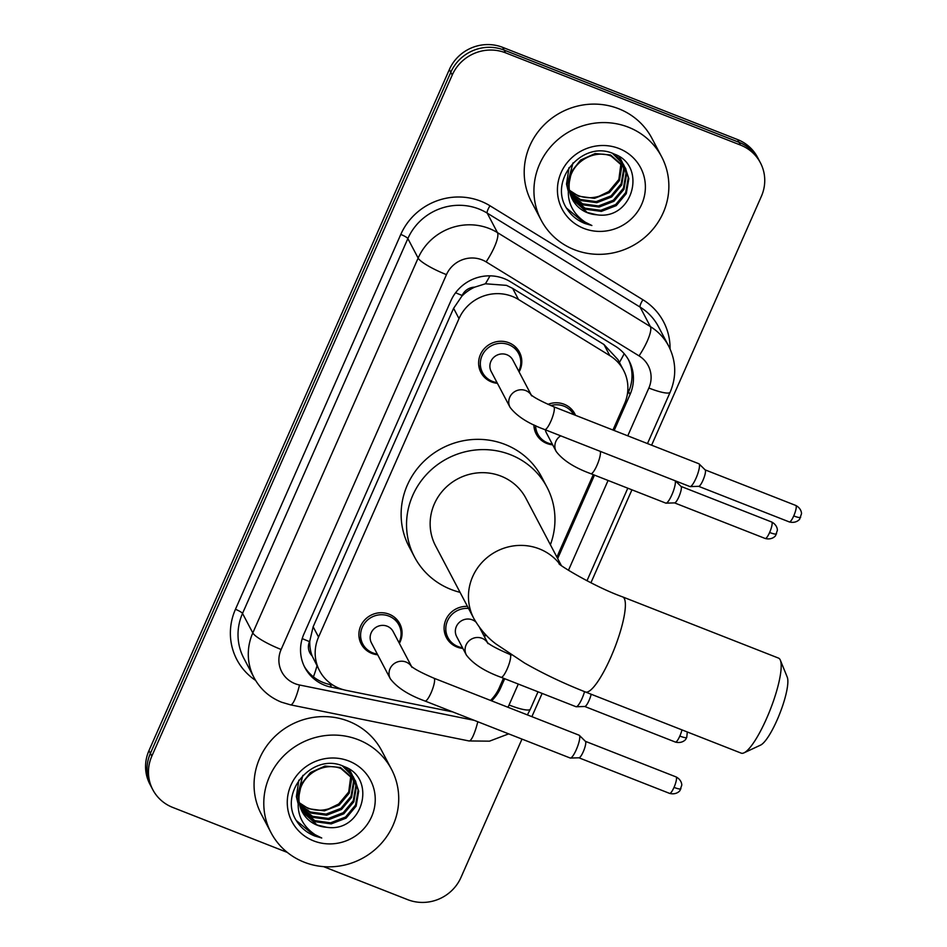 <?xml version="1.0" encoding="UTF-8"?>
<svg xmlns="http://www.w3.org/2000/svg" width="947" height="947" viewBox="0 0 947 947"><rect width="100%" height="100%" fill="white"/><g stroke="black" fill="none" stroke-linecap="round" stroke-linejoin="round"><path stroke-width="1.42" d="M485.704 634.656A21.781 20.881 -27.8 0 1 484.568 637.011M462.894 648.435A21.781 20.881 -27.8 0 1 457.034 647.05A21.781 20.881 -27.8 0 1 446.404 637.591A21.781 20.881 -27.8 0 1 447.777 616.284A21.781 20.881 -27.8 0 1 467.451 606.388M547.97 404.357A21.781 20.881 -27.8 0 1 564.116 404.251A21.781 20.881 -27.8 0 1 574.746 413.697A21.781 20.881 -27.8 0 1 575.516 415.319M552.681 444.841A21.781 20.881 -27.8 0 1 546.833 443.456A21.781 20.881 -27.8 0 1 536.203 433.998A21.781 20.881 -27.8 0 1 533.883 424.836M377.687 654.791A21.781 20.881 -27.8 0 1 371.84 653.406A21.781 20.881 -27.8 0 1 361.209 643.96A21.781 20.881 -27.8 0 1 364.796 619.859A21.781 20.881 -27.8 0 1 389.122 614.201A21.781 20.881 -27.8 0 1 399.752 623.659A21.781 20.881 -27.8 0 1 399.374 643.368M497.424 383.334A21.781 20.881 -27.8 0 1 491.564 381.949A21.781 20.881 -27.8 0 1 480.934 372.502A21.781 20.881 -27.8 0 1 484.521 348.401A21.781 20.881 -27.8 0 1 508.859 342.743A21.781 20.881 -27.8 0 1 519.477 352.201A21.781 20.881 -27.8 0 1 519.098 371.911M612.958 430.021L624.499 403.848A40.839 39.158 152.2 0 0 623.54 370.253L617.929 359.6L603.949 344.495L512.658 288.385L506.491 285.367L485.409 283.78L474.707 287.154A13.613 13.057 152.2 0 0 462.183 295.476A40.839 7.398 -156.2 0 1 455.59 292.753M623.54 370.253A40.839 39.158 152.2 0 0 609.809 355.622L518.506 299.501A40.839 39.158 152.2 0 0 512.315 296.423A40.839 39.158 152.2 0 0 459.011 318.606L318.559 637.059A40.839 39.158 152.2 0 0 319.518 670.665A40.839 39.158 152.2 0 0 346.128 690.351L452.666 711.895A40.839 39.158 152.2 0 0 452.749 711.919M462.183 295.476L461.899 296.115A40.839 39.158 -27.8 0 1 474.707 287.154M312.096 655.857A40.839 39.158 -27.8 0 1 309.799 640.965L309.515 641.616A13.613 13.057 152.2 0 0 312.096 655.857L319.518 670.665M461.899 296.115L453.601 308.32L313.137 626.784L309.799 640.965M490.534 700.425A40.839 39.158 152.2 0 0 499.282 687.747L503.473 678.241M556.895 557.108L593.272 474.648M614.165 430.494L630.063 394.461A40.839 39.158 152.2 0 0 629.104 360.866A40.839 39.158 152.2 0 0 615.372 346.235L510.374 281.697A40.839 39.158 152.2 0 0 504.183 278.619A40.839 39.158 152.2 0 0 450.879 300.803L303.928 633.993A40.839 39.158 152.2 0 0 304.887 667.588A40.839 39.158 152.2 0 0 331.497 687.273L343.216 689.641M287.308 852.407L172.721 807.424A40.839 39.158 -27.8 0 1 152.798 789.703A40.839 39.158 -27.8 0 1 151.84 756.108L452.24 75.014A40.839 39.158 -27.8 0 1 505.544 52.819L740.471 145.057A40.839 39.158 -27.8 0 1 760.394 162.766A40.839 39.158 -27.8 0 1 761.364 196.36L651.607 445.197M521.986 739.098L460.964 877.467A40.839 39.158 -27.8 0 1 407.66 899.65L323.554 866.635M631.933 489.824L590.928 582.784M542.134 693.417L531.883 716.654M152.798 789.703L149.91 784.234A40.839 39.158 -27.8 0 1 148.951 750.64L449.352 69.533A40.839 39.158 -27.8 0 1 502.656 47.35L737.595 139.576L739.027 142.31A40.839 39.158 -27.8 0 1 758.961 160.031A40.839 39.158 -27.8 0 0 739.027 142.31L504.1 50.084L739.027 142.31L740.471 145.057M449.352 69.533L450.796 72.28A40.839 39.158 -27.8 0 1 504.1 50.084A40.839 39.158 -27.8 0 0 450.796 72.28L150.395 753.374L450.796 72.28L452.24 75.014M151.354 786.969A40.839 39.158 -27.8 0 1 150.395 753.374A40.839 39.158 -27.8 0 0 151.354 786.969M491.611 700.851A40.839 39.158 152.2 0 0 500.632 687.901L504.692 678.715M557.676 558.576L594.479 475.122M332.989 685.131L330.053 684.539A40.839 39.158 -27.8 0 1 304.188 666.203M628.346 359.505A40.839 39.158 -27.8 0 1 628.619 391.727L627.281 394.757M737.595 139.576A40.839 39.158 -27.8 0 1 757.517 157.297L760.394 162.766M574.391 249.712A68.066 65.26 -27.8 0 1 541.175 220.178A68.066 65.26 -27.8 0 1 552.385 144.879A68.066 65.26 -27.8 0 1 628.417 127.206A68.066 65.26 -27.8 0 1 661.622 156.74A68.066 65.26 -27.8 0 1 650.423 232.039A68.066 65.26 -27.8 0 1 574.391 249.712M541.175 220.178L531.445 201.711A68.066 65.26 -27.8 0 1 542.655 126.401A68.066 65.26 -27.8 0 1 618.687 108.739A68.066 65.26 -27.8 0 1 651.891 138.262L661.622 156.74M571.195 196.822L584.986 208.162L600.789 210.305L615.68 204.552L625.718 192.537L628.263 177.586L625.588 168.377M571.432 197.39L585.554 209.251L601.357 211.394L616.248 205.629L626.287 193.626L628.844 178.675L625.304 167.832L610.555 154.965L595.13 153.556L580.629 160.031L571.562 171.443L568.591 185.742M625.884 168.921L611.123 156.054C593.591 148.916 570.662 162.612 569.301 182.735A30.766 29.499 -27.8 0 0 572.379 199.379A30.766 29.499 -27.8 0 0 587.389 212.72A30.766 29.499 -27.8 0 0 596.717 214.768C633.141 220.592 647.417 165.642 614.425 154.148C583.139 138.724 547.52 180.486 566.993 208.92C571.408 215.632 577.374 220.485 584.915 223.492L591.887 225.516L585.21 222.178C571.219 212.578 565.915 199.426 569.301 182.735M570.366 194.526L582.701 203.818L598.492 205.961L613.384 200.208L623.422 188.193L625.979 173.242L624.298 166.281M624.061 165.713L623.304 164.032M624.393 166.234L615.597 154.692M570.556 195.106L583.269 204.907L599.072 207.05L613.964 201.285L624.002 189.282L626.547 174.331L624.641 166.802M623.588 164.577L612.484 153.378M569.739 192.123L580.416 199.474L596.208 201.616L611.099 195.863L621.137 183.848L623.694 168.897L622.795 164.305M622.617 163.701L622.001 161.937M621.777 161.369L621.007 159.688M622.108 161.89L619.362 156.823M569.881 192.726L580.985 200.563L596.776 202.705L611.667 196.94L621.706 184.937L624.262 169.987L623.197 164.79M622.996 164.198L622.345 162.458M621.303 160.232L618.995 156.586M621.09 162.434L618.853 179.504L608.814 191.519L599.191 196.195A30.766 29.499 -27.8 0 1 578.38 195.615A30.766 29.499 -27.8 0 1 569.372 190.039M620.972 161.795L620.51 159.96M620.332 159.356L619.717 157.593M569.407 190.24L578.7 196.218L594.491 198.361L609.383 192.596L619.421 180.593L621.978 165.642L621.54 162.884M621.398 162.268L620.901 160.445M620.711 159.854L620.06 158.113M619.823 157.545L619.551 156.953M572.201 199.036L587.27 212.507L596.717 214.768M569.005 167.666L566.507 184.097L568.082 190.631M573.006 162.884L567.087 185.186L568.105 190.051M619.018 148.525A44.379 42.556 -27.8 0 1 641.711 204.28A44.379 42.556 -27.8 0 1 583.79 228.393A44.379 42.556 -27.8 0 1 561.098 172.638A44.379 42.556 -27.8 0 1 619.018 148.525M566.531 208.103L584.844 223.374L591.887 225.516M780.364 660.225L787.265 677.176A37.442 8.192 111.4 0 1 777.167 719.874A37.442 8.192 111.4 0 1 760.595 745.1L743.999 752.841A51.055 11.175 -68.6 0 0 766.608 718.442A51.055 11.175 -68.6 0 0 780.364 660.225A51.055 11.175 -68.6 0 0 778.505 658.094L622.712 596.93A51.055 11.175 111.4 0 1 610.815 657.277A51.055 11.175 111.4 0 1 585.4 691.973L741.193 753.137A51.055 11.175 -68.6 0 0 743.999 752.841M561.275 565.418L525.916 498.288A51.055 48.948 152.2 0 0 501.01 476.14A51.055 48.948 152.2 0 0 443.977 489.386A51.055 48.948 152.2 0 0 435.573 545.863L473.891 618.592C480.022 629.175 487.421 637.662 496.086 644.055L524.543 663.007C543.235 673.684 563.512 683.343 585.4 691.973M460.053 592.337A74.872 71.794 -27.8 0 1 451.032 589.448A74.872 71.794 -27.8 0 1 414.502 556.966A74.872 71.794 -27.8 0 1 426.825 474.139A74.872 71.794 -27.8 0 1 510.457 454.702A74.872 71.794 -27.8 0 1 546.987 487.184A74.872 71.794 -27.8 0 1 550.385 544.75M414.502 556.966L409.092 546.703A74.872 71.794 -27.8 0 1 421.415 463.876A74.872 71.794 -27.8 0 1 505.059 444.439A74.872 71.794 -27.8 0 1 541.589 476.921L546.987 487.184M531.74 395.905L530.865 394.603C533.623 397.314 541.246 401.374 553.711 406.76A12.252 2.687 111.4 0 1 550.858 421.249A12.252 2.687 111.4 0 1 550.538 421.936A12.252 2.687 111.4 0 1 544.75 429.571C528.296 423.569 516.731 416.159 510.054 407.328L491.173 371.473A12.252 11.743 -27.8 0 1 506.87 354.746A12.252 11.743 -27.8 0 1 512.848 360.061L531.22 394.923M497.033 382.6A20.42 19.579 -27.8 0 1 492.464 381.404A20.42 19.579 -27.8 0 1 482.508 372.55A20.42 19.579 -27.8 0 1 485.87 349.952A20.42 19.579 -27.8 0 1 508.669 344.661A20.42 19.579 -27.8 0 1 518.636 353.515A20.42 19.579 -27.8 0 1 518.707 371.177M553.711 406.76L698.874 463.746A12.252 2.687 111.4 0 1 699.087 463.888A12.252 2.687 111.4 0 1 699.253 464.137A12.252 2.687 111.4 0 1 696.009 478.235A12.252 2.687 111.4 0 1 690.174 486.604A12.252 2.687 111.4 0 1 689.913 486.557L544.75 429.571M705.042 469.83A8.854 1.941 111.4 0 1 705.195 469.937A8.854 1.941 111.4 0 1 705.326 470.103A8.854 1.941 111.4 0 1 702.982 480.295A8.854 1.941 111.4 0 1 698.756 486.332L690.174 486.604M412.004 667.363L411.128 666.061C413.898 668.783 421.51 672.832 433.975 678.218A12.252 2.687 111.4 0 1 431.122 692.707A12.252 2.687 111.4 0 1 430.814 693.393A12.252 2.687 111.4 0 1 425.025 701.029C408.571 695.027 397.006 687.617 390.33 678.786L371.449 642.942A12.252 11.743 -27.8 0 1 387.145 626.204A12.252 11.743 -27.8 0 1 393.123 631.519L411.495 666.392M377.308 654.057A20.42 19.579 -27.8 0 1 372.739 652.862A20.42 19.579 -27.8 0 1 362.772 644.007A20.42 19.579 -27.8 0 1 366.134 621.41A20.42 19.579 -27.8 0 1 388.945 616.118A20.42 19.579 -27.8 0 1 398.912 624.973A20.42 19.579 -27.8 0 1 398.983 642.634M433.975 678.218L579.138 735.215A12.252 2.687 111.4 0 1 579.351 735.357A12.252 2.687 111.4 0 1 579.528 735.594A12.252 2.687 111.4 0 1 576.285 749.693A12.252 2.687 111.4 0 1 570.437 758.062A12.252 2.687 111.4 0 1 570.189 758.014L425.025 701.029M585.317 741.288A8.854 1.941 111.4 0 1 585.471 741.394A8.854 1.941 111.4 0 1 585.601 741.56A8.854 1.941 111.4 0 1 583.257 751.752A8.854 1.941 111.4 0 1 579.031 757.789L570.437 758.062M600.244 451.364A12.252 2.687 111.4 0 1 596.657 466.054A12.252 2.687 111.4 0 1 590.869 473.701C574.403 467.7 562.838 460.278 556.173 451.459L546.443 432.98A12.252 11.743 -27.8 0 1 545.33 429.796M552.302 444.107A20.42 19.579 -27.8 0 1 547.733 442.912A20.42 19.579 -27.8 0 1 537.766 434.057A20.42 19.579 -27.8 0 1 535.6 425.641M550.787 405.576A20.42 19.579 -27.8 0 1 563.938 406.156A20.42 19.579 -27.8 0 1 573.681 414.608L570.153 407.908M680.929 486.391A8.854 1.941 111.4 0 1 681.082 486.486A8.854 1.941 111.4 0 1 681.201 486.663A8.854 1.941 111.4 0 1 678.869 496.844A8.854 1.941 111.4 0 1 674.643 502.893L666.049 503.153A12.252 2.687 111.4 0 1 665.8 503.117L590.869 473.701M675.175 480.78A12.252 2.687 111.4 0 1 672.488 493.375A12.252 2.687 111.4 0 1 666.049 503.153M488.048 643.629L487.172 642.326C489.942 645.037 497.554 649.097 510.019 654.484A12.252 2.687 111.4 0 1 510.409 654.862A12.252 2.687 111.4 0 1 506.858 669.659A12.252 2.687 111.4 0 1 501.07 677.294C484.615 671.293 473.05 663.871 466.374 655.052L456.643 636.573A12.252 11.743 -27.8 0 1 475.773 621.93M462.503 647.701A20.42 19.579 -27.8 0 1 457.934 646.505A20.42 19.579 -27.8 0 1 447.978 637.651A20.42 19.579 -27.8 0 1 449.494 617.314A20.42 19.579 -27.8 0 1 468.54 608.447M591.188 694.246A8.854 1.941 111.4 0 1 589.07 700.437A8.854 1.941 111.4 0 1 584.844 706.486L576.25 706.746A12.252 2.687 111.4 0 1 576.001 706.711L501.07 677.294M584.559 691.641A12.252 2.687 111.4 0 1 576.25 706.746M485.124 634.064A20.42 19.579 -27.8 0 1 484.177 636.277M304.247 862.208A68.066 65.26 -27.8 0 1 271.031 832.685A68.066 65.26 -27.8 0 1 282.242 757.375A68.066 65.26 -27.8 0 1 358.274 739.714A68.066 65.26 -27.8 0 1 391.478 769.236A68.066 65.26 -27.8 0 1 380.28 844.546A68.066 65.26 -27.8 0 1 304.247 862.208M271.031 832.685L261.301 814.207A68.066 65.26 -27.8 0 1 272.511 738.897A68.066 65.26 -27.8 0 1 348.543 721.235A68.066 65.26 -27.8 0 1 381.748 750.758L391.478 769.236M301.051 809.33L314.842 820.658L330.645 822.801L345.537 817.048L355.575 805.033L358.12 790.082L355.445 780.873M301.288 809.886L315.41 821.747L331.213 823.89L346.105 818.137L356.143 806.122L358.7 791.171L355.161 780.328L340.411 767.461L324.987 766.052L310.486 772.527L301.418 783.938L298.447 798.238M355.741 781.417L340.979 768.55C323.448 761.424 300.519 775.108 299.145 795.231A30.766 29.499 -27.8 0 0 302.235 811.875A30.766 29.499 -27.8 0 0 317.245 825.228A30.766 29.499 -27.8 0 0 326.573 827.264C362.997 833.088 377.273 778.138 344.282 766.644C312.995 751.22 277.364 792.994 296.849 821.428C301.264 828.128 307.23 832.981 314.771 836L321.743 838.012L315.067 834.674C301.075 825.074 295.772 811.922 299.145 795.231M300.223 807.022L312.557 816.314L328.349 818.457L343.24 812.704L353.278 800.688L355.835 785.738L354.154 778.789M353.918 778.209L353.16 776.528M354.249 778.73L345.454 767.188M300.412 807.602L313.126 817.403L328.929 819.546L343.82 813.793L353.858 801.778L356.403 786.827L354.498 779.298M353.444 777.073L342.341 765.874M299.595 804.619L310.261 811.97L326.064 814.112L340.956 808.359L350.994 796.344L353.551 781.393L352.651 776.8M352.473 776.197L351.858 774.445M351.633 773.865L350.863 772.184M351.964 774.386L349.218 769.331M299.737 805.222L310.841 813.059L326.632 815.201L341.524 809.448L351.562 797.433L354.119 782.482L353.053 777.286M352.852 776.694L352.201 774.954M351.159 772.728L348.851 769.094M350.946 774.93L348.709 792L338.671 804.015L329.047 808.702A30.766 29.499 -27.8 0 1 308.237 808.122A30.766 29.499 -27.8 0 1 299.228 802.535M350.816 774.303L350.366 772.456M350.189 771.852L349.573 770.1M299.264 802.736L308.544 808.714L324.348 810.857L339.239 805.104L349.277 793.089L351.834 778.138L351.396 775.38M351.254 774.764L350.757 772.941M350.568 772.35L349.917 770.609M349.668 770.041L349.407 769.449M302.057 811.532L317.127 825.003L326.573 827.264M298.861 780.162L296.364 796.593L297.938 803.127M302.862 775.38L296.944 797.682L297.962 802.547M348.875 761.021A44.379 42.556 -27.8 0 1 371.567 816.788A44.379 42.556 -27.8 0 1 313.646 840.889A44.379 42.556 -27.8 0 1 290.942 785.134A44.379 42.556 -27.8 0 1 348.875 761.021M296.387 820.599L314.7 835.87L321.743 838.012M512.658 288.385L518.506 299.501M313.421 676.856A40.839 7.517 -78.6 0 0 316.996 665.871M629.27 390.152A40.839 7.398 -156.2 0 1 627.849 389.679M619.421 362.429A40.839 10.086 -58.4 0 0 624.18 353.681M485.409 283.78A40.839 10.086 -58.4 0 0 489.966 275.837M309.515 641.616A40.839 7.398 -156.2 0 1 302.223 638.586M453.601 308.32L459.011 318.606M603.949 344.495L609.809 355.622M313.137 626.784L318.559 637.059M627.766 435.833L648.849 388.033A27.226 26.102 152.2 0 0 639.047 355.883L486.131 261.893A27.226 26.102 152.2 0 0 481.999 259.845A27.226 26.102 152.2 0 0 446.463 274.63L281.141 649.476A27.226 26.102 152.2 0 0 295.062 683.687A27.226 26.102 152.2 0 0 299.524 685.001L474.222 720.347M281.141 649.476A27.226 4.924 23.8 0 1 252.802 632.927L418.136 258.081A54.453 52.215 -27.8 0 1 489.197 228.499A54.453 52.215 -27.8 0 1 497.459 232.619L487.196 213.111A54.453 52.215 152.2 0 0 478.933 209.003A54.453 52.215 152.2 0 0 407.861 238.585L242.527 613.431A54.453 52.215 152.2 0 0 243.817 658.224L254.08 677.721A54.453 52.215 -27.8 0 1 252.802 632.927L242.527 613.431A6.807 1.231 -156.2 0 0 235.448 609.3L400.782 234.442A6.807 1.231 -156.2 0 1 407.861 238.585L418.136 258.081A27.226 4.924 23.8 0 0 446.463 274.63M254.08 677.721C260.271 689.144 269.41 697.3 281.508 702.189L290.516 704.852A27.226 5.007 -78.6 0 0 299.524 685.001M400.782 234.442A61.259 58.738 -27.8 0 1 480.733 201.166A61.259 58.738 -27.8 0 1 490.025 205.795L642.942 299.785A61.259 58.738 -27.8 0 1 670.062 348.898M255.619 680.431A61.259 58.738 -27.8 0 1 235.448 609.3M505.544 52.819L502.656 47.35M151.84 756.108L148.951 750.64M486.131 261.893A27.226 6.724 -58.4 0 0 497.459 232.619L650.388 326.608L640.113 307.1L487.196 213.111A6.807 1.681 121.6 0 1 490.025 205.795M639.047 355.883A27.226 6.724 -58.4 0 0 650.388 326.608A54.453 52.215 -27.8 0 1 668.689 346.105L658.425 326.608A54.453 52.215 152.2 0 0 640.113 307.1A6.807 1.681 121.6 0 1 642.942 299.785M507.923 707.255A27.226 26.102 152.2 0 0 509.048 704.994L518.293 684.054M568.46 570.295L608.081 480.46M290.516 704.852L468.966 740.945A27.226 5.007 -78.6 0 0 477.809 721.756M509.048 704.994A27.226 4.924 23.8 0 0 530.356 709.149L538.014 691.795M648.849 388.033A27.226 4.924 23.8 0 0 670.156 392.188C676.691 376.539 676.205 361.174 668.689 346.105M628.619 391.727L630.063 394.461M499.862 686.433L500.632 687.901M330.053 684.539L331.497 687.273M560.056 564.483A51.055 48.948 152.2 0 0 539.317 548.869A51.055 48.948 152.2 0 0 472.683 576.605A51.055 48.948 152.2 0 0 473.891 618.592M789.336 521.939C796.829 523.857 800.381 518.435 799.73 518.897L801.411 513.925C801.624 514.304 801.967 508.681 795.8 505.461A8.854 1.941 111.4 0 1 793.74 515.926A8.854 1.941 111.4 0 1 789.336 521.939L698.661 486.344M800.665 517.263A8.854 1.598 -156.2 0 1 793.74 515.926M510.054 407.328A12.252 11.743 -27.8 0 1 525.763 390.59A12.252 11.743 -27.8 0 1 531.066 394.792M669.612 793.397C677.105 795.314 680.656 789.893 680.005 790.354L681.686 785.383C681.899 785.761 682.242 780.139 676.075 776.919A8.854 1.941 111.4 0 1 674.015 787.383A8.854 1.941 111.4 0 1 669.612 793.397L578.937 757.801M680.94 788.733A8.854 1.598 -156.2 0 1 674.015 787.383M390.33 678.786A12.252 11.743 -27.8 0 1 406.026 662.048A12.252 11.743 -27.8 0 1 411.329 666.25M765.212 538.488C772.716 540.417 776.268 534.996 775.605 535.457L777.298 530.486C777.499 530.865 777.854 525.242 771.687 522.01A8.854 1.941 111.4 0 1 769.627 532.474A8.854 1.941 111.4 0 1 765.212 538.488L674.548 502.893M776.552 533.824A8.854 1.598 -156.2 0 1 769.627 532.474M556.173 451.459A12.252 11.743 -27.8 0 1 560.695 435.833M681.947 729.877A8.854 1.941 111.4 0 1 679.828 736.068A8.854 1.941 111.4 0 1 675.424 742.081L584.749 706.486M687.309 731.984L686.753 737.417A8.854 1.598 -156.2 0 1 679.828 736.068M466.374 655.052A12.252 11.743 -27.8 0 1 482.07 638.314A12.252 11.743 -27.8 0 1 487.374 642.504M468.966 740.945L489.469 741.17L508.681 733.866M527.396 714.902L530.356 709.149M586.974 580.771L627.802 488.202M647.488 443.575L670.156 392.188M622.712 596.93C593.627 586.489 557.546 564.223 558.99 563.583M482.508 372.55L478.756 365.435M705.195 469.937L699.087 463.888M518.636 353.515L514.896 346.401M795.8 505.461L705.124 469.866M362.772 644.007L359.031 636.893M585.471 741.394L579.351 735.357M398.912 624.973L395.159 617.858M676.075 776.919L585.4 741.323M681.082 486.486L675.377 480.851M537.766 434.057L534.025 426.943M771.687 522.01L681.011 486.415M510.019 654.484L511.487 655.052M447.978 637.651L444.226 630.536M479.537 627.47L487.539 642.646M675.424 742.081C682.917 744.011 686.468 738.589 685.817 739.051L686.753 737.417"/></g></svg>
